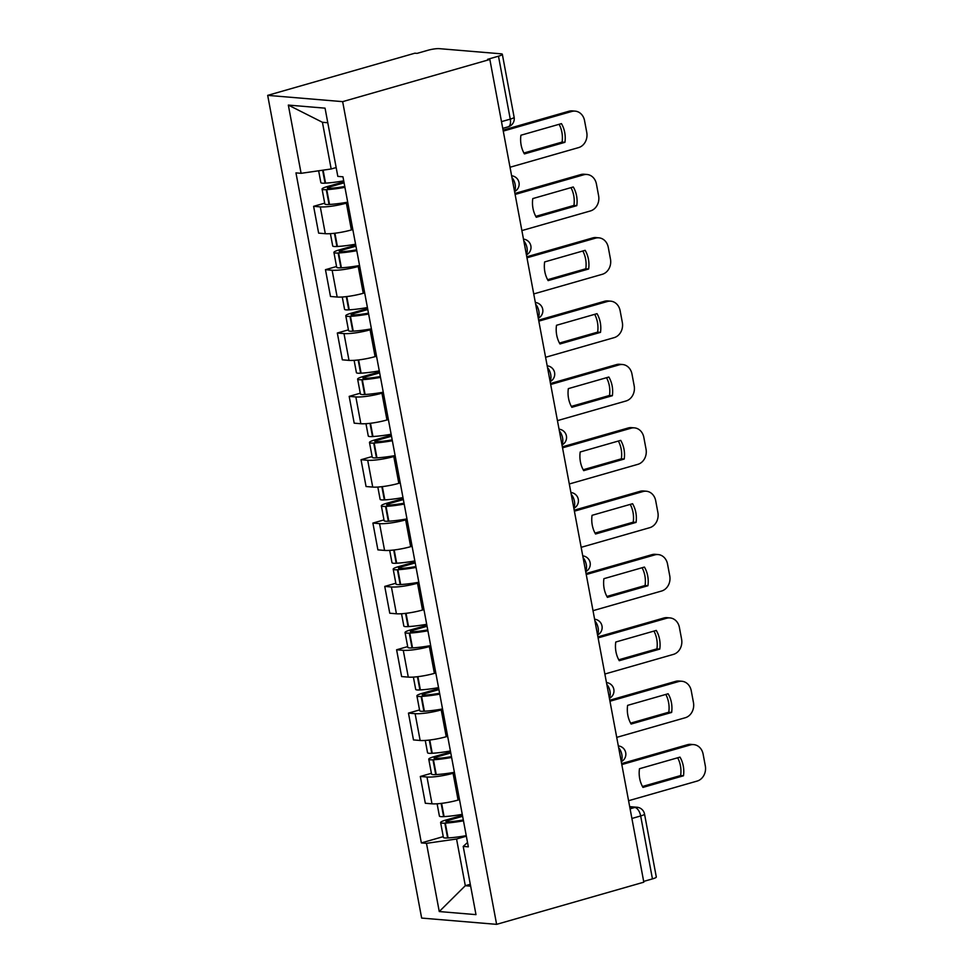 <?xml version="1.0" encoding="UTF-8"?>
<svg xmlns="http://www.w3.org/2000/svg" width="973" height="973" viewBox="0 0 973 973"><rect width="100%" height="100%" fill="white"/><g stroke="black" fill="none" stroke-linecap="round" stroke-linejoin="round"><path stroke-width="1.46" d="M489.857 59.475L487.668 59.292L498.48 56.191A8.368 1.35 -10.6 0 0 502.336 54.281A8.368 1.35 -10.6 0 0 501.083 53.819L439.237 48.65A8.368 1.35 -10.6 0 0 427.889 50.28L417.064 53.381L414.887 53.199L267.684 95.366L421.65 918.074L496.619 924.35L342.654 101.642L489.857 59.475L643.822 882.183L496.619 924.35M631.903 818.475L640.672 815.958A8.368 1.35 169.4 0 0 644.527 814.048L656.301 876.989A8.368 1.35 169.4 0 1 652.445 878.899L640.672 815.958A8.368 4.172 -106 0 0 634.773 807.468L629.762 807.055M643.676 881.416L652.445 878.899M267.684 95.366L342.654 101.642M347.799 202.725L346.376 203.126A19.253 3.101 169.4 0 1 320.287 206.884L313.61 206.325L318.633 233.131L325.298 233.69A19.253 3.101 -10.6 0 0 351.399 229.932L352.822 229.519M324.702 203.15L313.61 206.325M359.657 266.067L358.234 266.48A19.253 3.101 169.4 0 1 332.134 270.239L325.469 269.679L330.492 296.473L337.157 297.033A19.253 3.101 -10.6 0 0 363.257 293.274L364.68 292.873M336.549 266.505L325.469 269.679M371.516 329.421L370.093 329.823A19.253 3.101 169.4 0 1 343.992 333.581L337.327 333.021L342.338 359.828L349.003 360.387A19.253 3.101 -10.6 0 0 375.104 356.629L376.527 356.215M348.407 329.847L337.327 333.021M383.374 392.764L381.951 393.177A19.253 3.101 169.4 0 1 355.85 396.935L349.185 396.376L354.196 423.17L360.861 423.729A19.253 3.101 -10.6 0 0 386.962 419.971L388.385 419.57M360.265 393.201L349.185 396.376M395.22 456.118L393.797 456.519A19.253 3.101 169.4 0 1 367.697 460.278L361.032 459.718L366.055 486.524L372.72 487.084A19.253 3.101 -10.6 0 0 398.821 483.326L400.244 482.912M372.124 456.544L361.032 459.718M407.079 519.46L405.656 519.874A19.253 3.101 169.4 0 1 379.555 523.632L372.89 523.073L377.901 549.867L384.578 550.426A19.253 3.101 -10.6 0 0 410.667 546.668L412.102 546.267M383.97 519.898L372.89 523.073M418.937 582.815L417.514 583.216A19.253 3.101 169.4 0 1 391.414 586.974L384.749 586.415L389.759 613.221L396.425 613.781A19.253 3.101 -10.6 0 0 422.525 610.022L423.948 609.609M395.829 583.241L384.749 586.415M430.796 646.157L429.373 646.571A19.253 3.101 169.4 0 1 403.272 650.317L396.607 649.769L401.618 676.563L408.283 677.123A19.253 3.101 -10.6 0 0 434.384 673.365L435.807 672.963M407.687 646.595L396.607 649.769M442.642 709.512L441.219 709.913A19.253 3.101 169.4 0 1 415.118 713.671L408.453 713.112L413.476 739.918L420.141 740.477A19.253 3.101 -10.6 0 0 446.242 736.719L447.665 736.306M419.545 709.937L408.453 713.112M454.5 772.854L453.077 773.267A19.253 3.101 169.4 0 1 426.977 777.013L420.312 776.466L425.323 803.26L432 803.82A19.253 3.101 -10.6 0 0 458.088 800.061L459.511 799.66M431.392 773.292L420.312 776.466M327.779 122.732L322.428 122.282L331.173 168.986L336.171 167.551M331.173 168.986L301.095 173.316L288.336 105.084L325.055 108.161L337.813 176.381L342.958 176.806L468.341 846.838L463.209 846.413L475.979 914.632L439.261 911.555L426.49 843.336L456.556 839.006L465.301 885.71L470.652 886.16M301.095 173.316L295.962 172.878L421.358 842.91L426.49 843.336M470.3 884.275L465.301 885.71L439.261 911.555M466.359 836.208L456.556 839.006M443.25 836.634L421.358 842.91M467.539 842.484L463.209 846.413M288.336 105.084L322.428 122.282M343.712 180.844A31.817 5.12 169.4 0 1 325.541 183.131L325.067 183.167A10.569 1.703 169.4 0 1 320.847 182.596L318.645 170.786M343.895 181.829L326.94 186.682A10.569 1.703 -10.6 0 0 322.063 189.09A10.569 1.703 -10.6 0 0 326.283 189.662L326.758 189.638A31.817 5.12 -10.6 0 0 344.929 187.339M322.063 189.09L324.836 203.916A10.569 1.703 -10.6 0 0 329.056 204.488L329.531 204.452A31.817 5.12 -10.6 0 0 347.702 202.165M510.022 167.247L578.582 147.604A12.552 10.691 94.8 0 0 586.755 132.425L584.554 120.64A12.552 10.691 -85.2 0 0 575.14 111.129A12.552 10.691 -85.2 0 0 571.808 111.457L503.26 131.1M564.936 142.313A25.955 22.099 94.8 0 0 561.445 123.632L520.92 135.235A25.955 22.099 -85.2 0 0 524.423 153.916L564.936 142.313L562.09 142.07L523.912 153.016M344.77 186.475A26.368 4.245 169.4 0 1 329.932 188.336L329.458 188.361A5.133 0.827 169.4 0 1 327.414 188.093A5.133 0.827 169.4 0 1 329.774 186.925L344.077 182.827M575.14 111.129L572.294 110.898A12.552 10.691 -85.2 0 0 568.974 111.226L503.077 130.102M562.09 142.07A25.955 22.099 94.8 0 0 559.11 124.301M355.571 244.199A31.817 5.12 169.4 0 1 337.4 246.485L336.913 246.51A10.569 1.703 169.4 0 1 332.705 245.938L330.406 233.654M355.753 245.172L338.786 250.037A10.569 1.703 -10.6 0 0 333.921 252.433A10.569 1.703 -10.6 0 0 338.13 253.004L338.616 252.98A31.817 5.12 -10.6 0 0 356.787 250.693M333.921 252.433L336.694 267.259A10.569 1.703 -10.6 0 0 340.915 267.83L341.389 267.806A31.817 5.12 -10.6 0 0 359.56 265.507M521.881 230.589L590.429 210.946A12.552 10.691 94.8 0 0 598.614 195.768L596.413 183.994A12.552 10.691 -85.2 0 0 586.999 174.483A12.552 10.691 -85.2 0 0 583.666 174.812L515.118 194.454M576.794 205.656A25.955 22.099 94.8 0 0 573.292 186.974L532.778 198.589A25.955 22.099 -85.2 0 0 536.281 217.271L576.794 205.656L573.948 205.425L535.77 216.359M356.617 249.83A26.368 4.245 169.4 0 1 341.791 251.691L341.316 251.715A5.133 0.827 169.4 0 1 339.273 251.435A5.133 0.827 169.4 0 1 341.632 250.268L355.936 246.169M586.999 174.483L584.153 174.24A12.552 10.691 -85.2 0 0 580.832 174.568L514.924 193.445M573.948 205.425A25.955 22.099 94.8 0 0 570.956 187.643M367.417 307.541A31.817 5.12 169.4 0 1 349.246 309.828L348.772 309.864A10.569 1.703 169.4 0 1 344.564 309.292L342.265 297.008M367.599 308.526L350.645 313.379A10.569 1.703 -10.6 0 0 345.78 315.787A10.569 1.703 -10.6 0 0 349.988 316.359L350.462 316.334A31.817 5.12 -10.6 0 0 368.633 314.036M345.78 315.787L348.553 330.601A10.569 1.703 -10.6 0 0 352.761 331.185L353.235 331.148A31.817 5.12 -10.6 0 0 371.406 328.862M533.739 293.931L602.287 274.301A12.552 10.691 94.8 0 0 610.472 259.122L608.271 247.337A12.552 10.691 -85.2 0 0 598.845 237.826A12.552 10.691 -85.2 0 0 595.525 238.154L526.977 257.796M588.641 269.01A25.955 22.099 94.8 0 0 585.15 250.329L544.637 261.932A25.955 22.099 -85.2 0 0 548.127 280.613L588.641 269.01L585.807 268.767L547.617 279.713M368.475 313.172A26.368 4.245 169.4 0 1 353.649 315.033L353.175 315.057A5.133 0.827 169.4 0 1 351.119 314.778A5.133 0.827 169.4 0 1 353.491 313.622L367.794 309.523M598.845 237.826L596.011 237.582A12.552 10.691 -85.2 0 0 592.679 237.923L526.782 256.799M585.807 268.767A25.955 22.099 94.8 0 0 582.815 250.998M379.275 370.883A31.817 5.12 169.4 0 1 361.105 373.182L360.63 373.206A10.569 1.703 169.4 0 1 356.41 372.635L354.111 360.351M379.458 371.868L362.503 376.721A10.569 1.703 -10.6 0 0 357.626 379.129A10.569 1.703 -10.6 0 0 361.847 379.701L362.321 379.677A31.817 5.12 -10.6 0 0 380.492 377.39M357.626 379.129L360.399 393.956A10.569 1.703 -10.6 0 0 364.62 394.527L365.094 394.503A31.817 5.12 -10.6 0 0 383.265 392.204M545.585 357.286L614.145 337.643A12.552 10.691 94.8 0 0 622.331 322.464L620.117 310.691A12.552 10.691 -85.2 0 0 610.703 301.168A12.552 10.691 -85.2 0 0 607.383 301.508L538.823 321.139M600.499 332.352A25.955 22.099 94.8 0 0 597.008 313.671L556.495 325.286A25.955 22.099 -85.2 0 0 559.986 343.968L600.499 332.352L597.665 332.121L559.475 343.055M380.334 376.527A26.368 4.245 169.4 0 1 365.495 378.375L365.021 378.412A5.133 0.827 169.4 0 1 362.978 378.132A5.133 0.827 169.4 0 1 365.337 376.965L379.64 372.866M610.703 301.168L607.87 300.937A12.552 10.691 -85.2 0 0 604.537 301.265L538.641 320.141M597.665 332.121A25.955 22.099 94.8 0 0 594.673 314.34M391.134 434.238A31.817 5.12 169.4 0 1 372.963 436.524L372.489 436.561A10.569 1.703 169.4 0 1 368.268 435.989L365.97 423.705M391.316 435.211L374.362 440.076A10.569 1.703 -10.6 0 0 369.485 442.484A10.569 1.703 -10.6 0 0 373.705 443.056L374.179 443.019A31.817 5.12 -10.6 0 0 392.35 440.733M369.485 442.484L372.258 457.298A10.569 1.703 -10.6 0 0 376.478 457.869L376.952 457.845A31.817 5.12 -10.6 0 0 395.123 455.559M557.444 420.628L625.992 400.998A12.552 10.691 94.8 0 0 634.177 385.819L631.976 374.033A12.552 10.691 -85.2 0 0 622.562 364.522A12.552 10.691 -85.2 0 0 619.229 364.851L550.682 384.493M612.358 395.707A25.955 22.099 94.8 0 0 608.855 377.025L568.341 388.628A25.955 22.099 -85.2 0 0 571.844 407.31L612.358 395.707L609.512 395.464L571.333 406.398M392.18 439.869A26.368 4.245 169.4 0 1 377.354 441.73L376.879 441.754A5.133 0.827 169.4 0 1 374.836 441.474A5.133 0.827 169.4 0 1 377.196 440.307L391.499 436.22M622.562 364.522L619.716 364.279A12.552 10.691 -85.2 0 0 616.396 364.62L550.499 383.496M609.512 395.464A25.955 22.099 94.8 0 0 606.532 377.694M402.992 497.58A31.817 5.12 169.4 0 1 384.822 499.879L384.335 499.903A10.569 1.703 169.4 0 1 380.127 499.331L377.828 487.047M403.175 498.565L386.208 503.418A10.569 1.703 -10.6 0 0 381.343 505.826A10.569 1.703 -10.6 0 0 385.551 506.398L386.038 506.374A31.817 5.12 -10.6 0 0 404.196 504.087M381.343 505.826L384.116 520.652A10.569 1.703 -10.6 0 0 388.324 521.224L388.811 521.2A31.817 5.12 -10.6 0 0 406.982 518.901M569.302 483.982L637.85 464.34A12.552 10.691 94.8 0 0 646.036 449.161L643.834 437.388A12.552 10.691 -85.2 0 0 634.42 427.865A12.552 10.691 -85.2 0 0 631.088 428.205L562.54 447.835M624.216 459.049A25.955 22.099 94.8 0 0 620.713 440.368L580.2 451.983A25.955 22.099 -85.2 0 0 583.691 470.652L624.216 459.049L621.37 458.818L583.192 469.752M404.038 503.223A26.368 4.245 169.4 0 1 389.212 505.072L388.738 505.109A5.133 0.827 169.4 0 1 386.695 504.829A5.133 0.827 169.4 0 1 389.054 503.661L403.357 499.563M634.42 427.865L631.574 427.634A12.552 10.691 -85.2 0 0 628.254 427.962L562.345 446.838M621.37 458.818A25.955 22.099 94.8 0 0 618.378 441.037M414.839 560.934A31.817 5.12 169.4 0 1 396.668 563.221L396.193 563.258A10.569 1.703 169.4 0 1 391.985 562.674L389.686 550.402M415.021 561.908L398.066 566.773A10.569 1.703 -10.6 0 0 393.201 569.181A10.569 1.703 -10.6 0 0 397.41 569.752L397.884 569.716A31.817 5.12 -10.6 0 0 416.055 567.429M393.201 569.181L395.975 583.995A10.569 1.703 -10.6 0 0 400.183 584.566L400.657 584.542A31.817 5.12 -10.6 0 0 418.828 582.255M581.161 547.325L649.709 527.694A12.552 10.691 94.8 0 0 657.894 512.503L655.693 500.73A12.552 10.691 -85.2 0 0 646.267 491.219A12.552 10.691 -85.2 0 0 642.946 491.547L574.386 511.19M636.062 522.404A25.955 22.099 94.8 0 0 632.572 503.722L592.058 515.325A25.955 22.099 -85.2 0 0 595.549 534.007L636.062 522.404L633.228 522.16L595.038 533.095M415.897 566.566A26.368 4.245 169.4 0 1 401.071 568.427L400.596 568.451A5.133 0.827 169.4 0 1 398.541 568.171A5.133 0.827 169.4 0 1 400.912 567.004L415.216 562.905M646.267 491.219L643.433 490.976A12.552 10.691 -85.2 0 0 640.1 491.316L574.204 510.193M633.228 522.16A25.955 22.099 94.8 0 0 630.236 504.391M426.697 624.277A31.817 5.12 169.4 0 1 408.526 626.576L408.052 626.6A10.569 1.703 169.4 0 1 403.831 626.028L401.533 613.744M426.879 625.262L409.925 630.115A10.569 1.703 -10.6 0 0 405.048 632.523A10.569 1.703 -10.6 0 0 409.268 633.095L409.742 633.07A31.817 5.12 -10.6 0 0 427.913 630.784M405.048 632.523L407.821 647.349A10.569 1.703 -10.6 0 0 412.041 647.921L412.516 647.896A31.817 5.12 -10.6 0 0 430.686 645.598M593.007 610.679L661.567 591.037A12.552 10.691 94.8 0 0 669.752 575.858L667.539 564.085A12.552 10.691 -85.2 0 0 658.125 554.561A12.552 10.691 -85.2 0 0 654.805 554.902L586.245 574.532M647.921 585.746A25.955 22.099 94.8 0 0 644.43 567.064L603.917 578.68A25.955 22.099 -85.2 0 0 607.407 597.349L647.921 585.746L645.075 585.515L606.897 596.449M427.755 629.92A26.368 4.245 169.4 0 1 412.917 631.769L412.443 631.805A5.133 0.827 169.4 0 1 410.399 631.526A5.133 0.827 169.4 0 1 412.759 630.358L427.062 626.259M658.125 554.561L655.279 554.33A12.552 10.691 -85.2 0 0 651.959 554.659L586.062 573.535M645.075 585.515A25.955 22.099 94.8 0 0 642.095 567.733M438.555 687.631A31.817 5.12 169.4 0 1 420.385 689.918L419.91 689.942A10.569 1.703 169.4 0 1 415.69 689.37L413.391 677.099M438.738 688.604L421.783 693.469A10.569 1.703 -10.6 0 0 416.906 695.877A10.569 1.703 -10.6 0 0 421.127 696.449L421.601 696.413A31.817 5.12 -10.6 0 0 439.772 694.126M416.906 695.877L419.679 710.691A10.569 1.703 -10.6 0 0 423.9 711.263L424.374 711.239A31.817 5.12 -10.6 0 0 442.545 708.952M604.865 674.021L673.413 654.391A12.552 10.691 94.8 0 0 681.599 639.2L679.397 627.427A12.552 10.691 -85.2 0 0 669.983 617.916A12.552 10.691 -85.2 0 0 666.651 618.244L598.103 637.887M659.779 649.1A25.955 22.099 94.8 0 0 656.276 630.419L615.763 642.022A25.955 22.099 -85.2 0 0 619.266 660.703L659.779 649.1L656.933 648.857L618.755 659.791M439.601 693.263A26.368 4.245 169.4 0 1 424.775 695.123L424.301 695.148A5.133 0.827 169.4 0 1 422.258 694.868A5.133 0.827 169.4 0 1 424.617 693.7L438.92 689.602M669.983 617.916L667.137 617.673A12.552 10.691 -85.2 0 0 663.817 618.013L597.921 636.889M656.933 648.857A25.955 22.099 94.8 0 0 653.953 631.088M450.402 750.974A31.817 5.12 169.4 0 1 432.231 753.272L431.757 753.297A10.569 1.703 169.4 0 1 427.548 752.725L425.25 740.441M450.596 751.959L433.63 756.812A10.569 1.703 -10.6 0 0 428.765 759.22A10.569 1.703 -10.6 0 0 432.973 759.791L433.447 759.767A31.817 5.12 -10.6 0 0 451.618 757.468M428.765 759.22L431.538 774.046A10.569 1.703 -10.6 0 0 435.746 774.617L436.232 774.581A31.817 5.12 -10.6 0 0 454.391 772.294M616.724 737.376L685.272 717.733A12.552 10.691 94.8 0 0 693.457 702.555L691.256 690.781A12.552 10.691 -85.2 0 0 681.842 681.258A12.552 10.691 -85.2 0 0 678.509 681.599L609.962 701.229M671.638 712.443A25.955 22.099 94.8 0 0 668.135 693.761L627.621 705.364A25.955 22.099 -85.2 0 0 631.112 724.046L671.638 712.443L668.792 712.2L630.613 723.146M451.46 756.617A26.368 4.245 169.4 0 1 436.634 758.466L436.159 758.502A5.133 0.827 169.4 0 1 434.116 758.222A5.133 0.827 169.4 0 1 436.476 757.055L450.779 752.956M681.842 681.258L678.996 681.027A12.552 10.691 -85.2 0 0 675.663 681.355L609.767 700.232M668.792 712.2A25.955 22.099 94.8 0 0 665.8 694.43M462.26 814.328A31.817 5.12 169.4 0 1 444.089 816.615L443.615 816.639A10.569 1.703 169.4 0 1 439.407 816.067L437.108 803.783M462.443 815.301L445.488 820.166A10.569 1.703 -10.6 0 0 440.623 822.574A10.569 1.703 -10.6 0 0 444.831 823.146L445.306 823.109A31.817 5.12 -10.6 0 0 463.476 820.823M440.623 822.574L443.396 837.388A10.569 1.703 -10.6 0 0 447.604 837.96L448.079 837.935A31.817 5.12 -10.6 0 0 466.249 835.649M628.582 800.718L697.13 781.076A12.552 10.691 94.8 0 0 705.316 765.897L703.114 754.124A12.552 10.691 -85.2 0 0 693.688 744.613A12.552 10.691 -85.2 0 0 690.368 744.941L621.808 764.583M683.484 775.785A25.955 22.099 94.8 0 0 679.993 757.116L639.48 768.719A25.955 22.099 -85.2 0 0 642.971 787.4L683.484 775.785L680.65 775.554L642.46 786.488M463.318 819.959A26.368 4.245 169.4 0 1 448.492 821.82L448.006 821.844A5.133 0.827 169.4 0 1 445.962 821.565A5.133 0.827 169.4 0 1 448.334 820.397L462.637 816.298M693.688 744.613L690.854 744.369A12.552 10.691 -85.2 0 0 687.522 744.698L621.625 763.586M680.65 775.554A25.955 22.099 94.8 0 0 677.658 757.785M621.175 761.178A8.368 4.172 -106 0 0 621.832 754.61A8.368 4.172 -106 0 0 618.658 747.726M609.317 697.823A8.368 4.172 -106 0 0 609.986 691.256A8.368 4.172 -106 0 0 606.799 684.372M597.471 634.481A8.368 4.172 -106 0 0 598.127 627.913A8.368 4.172 -106 0 0 594.953 621.029M585.612 571.127A8.368 4.172 -106 0 0 586.269 564.559A8.368 4.172 -106 0 0 583.095 557.675M573.754 507.784A8.368 4.172 -106 0 0 574.423 501.217A8.368 4.172 -106 0 0 571.236 494.333M561.895 444.43A8.368 4.172 -106 0 0 562.564 437.874A8.368 4.172 -106 0 0 559.378 430.978M550.049 381.088A8.368 4.172 -106 0 0 550.706 374.52A8.368 4.172 -106 0 0 547.531 367.636M538.191 317.733A8.368 4.172 -106 0 0 538.847 311.178A8.368 4.172 -106 0 0 535.673 304.281M526.332 254.391A8.368 4.172 -106 0 0 527.001 247.823A8.368 4.172 -106 0 0 523.815 240.939M514.474 191.036A8.368 4.172 -106 0 0 515.143 184.481A8.368 4.172 -106 0 0 511.956 177.585M630.09 808.818L634.773 807.468A8.368 7.127 94.8 0 1 636.999 807.249L629.689 806.641M458.088 800.061L453.077 773.267M446.242 736.719L441.219 709.913M434.384 673.365L429.373 646.571M422.525 610.022L417.514 583.216M410.667 546.668L405.656 519.874M398.821 483.326L393.797 456.519M386.962 419.971L381.951 393.177M375.104 356.629L370.093 329.823M363.257 293.274L358.234 266.48M351.399 229.932L346.376 203.126M420.141 740.477L415.118 713.671M408.283 677.123L403.272 650.317M396.425 613.781L391.414 586.974M384.578 550.426L379.555 523.632M372.72 487.084L367.697 460.278M360.861 423.729L355.85 396.935M349.003 360.387L343.992 333.581M337.157 297.033L332.134 270.239M325.298 233.69L320.287 206.884M432 803.82L426.977 777.013M502.749 128.375L508.198 126.818A8.368 4.172 -106 0 0 510.266 119.132L498.48 56.191M501.496 121.637L510.266 119.132A8.368 1.35 169.4 0 0 514.121 117.222L502.336 54.281M325.541 183.131L323.109 170.141M325.067 183.167L322.635 170.214M329.056 204.488L326.283 189.662M329.531 204.452L326.758 189.638M330.042 188.336L329.774 186.925M568.974 111.226L571.808 111.457M337.4 246.485L334.919 233.228M336.913 246.51L334.444 233.289M340.915 267.83L338.13 253.004M341.389 267.806L338.616 252.98M341.9 251.679L341.632 250.268M580.832 174.568L583.666 174.812M349.246 309.828L346.765 296.57M348.772 309.864L346.303 296.631M352.761 331.185L349.988 316.359M353.235 331.148L350.462 316.334M353.746 315.021L353.491 313.622M592.679 237.923L595.525 238.154M361.105 373.182L358.623 359.925M360.63 373.206L358.149 359.986M364.62 394.527L361.847 379.701M365.094 394.503L362.321 379.677M365.605 378.375L365.337 376.965M604.537 301.265L607.383 301.508M372.963 436.524L370.482 423.267M372.489 436.561L370.008 423.328M376.478 457.869L373.705 443.056M376.952 457.845L374.179 443.019M377.463 441.718L377.196 440.307M616.396 364.62L619.229 364.851M384.822 499.879L382.34 486.622M384.335 499.903L381.866 486.67M388.324 521.224L385.551 506.398M388.811 521.2L386.038 506.374M389.322 505.072L389.054 503.661M628.254 427.962L631.088 428.205M396.668 563.221L394.187 549.964M396.193 563.258L393.724 550.025M400.183 584.566L397.41 569.752M400.657 584.542L397.884 569.716M401.168 568.414L400.912 567.004M640.1 491.316L642.946 491.547M408.526 626.576L406.045 613.318M408.052 626.6L405.571 613.367M412.041 647.921L409.268 633.095M412.516 647.896L409.742 633.07M413.026 631.769L412.759 630.358M651.959 554.659L654.805 554.902M420.385 689.918L417.904 676.661M419.91 689.942L417.429 676.721M423.9 711.263L421.127 696.449M424.374 711.239L421.601 696.413M424.885 695.111L424.617 693.7M663.817 618.013L666.651 618.244M432.231 753.272L429.762 740.015M431.757 753.297L429.288 740.064M435.746 774.617L432.973 759.791M436.232 774.581L433.447 759.767M436.743 758.466L436.476 757.055M675.663 681.355L678.509 681.599M444.089 816.615L441.608 803.357M443.615 816.639L441.146 803.418M447.604 837.96L444.831 823.146M448.079 837.935L445.306 823.109M448.589 821.808L448.334 820.397M687.522 744.698L690.368 744.941M514.571 191.572A8.368 8.368 0 0 0 511.628 175.785M526.429 254.914A8.368 8.368 0 0 0 523.474 239.127M538.288 318.268A8.368 8.368 0 0 0 535.332 302.481M550.146 381.611A8.368 8.368 0 0 0 547.191 365.824M561.993 444.953A8.368 8.368 0 0 0 559.049 429.178M573.851 508.307A8.368 8.368 0 0 0 570.896 492.52M585.71 571.65A8.368 8.368 0 0 0 582.754 555.875M597.568 635.004A8.368 8.368 0 0 0 594.612 619.217M609.414 698.346A8.368 8.368 0 0 0 606.459 682.572M621.273 761.701A8.368 8.368 0 0 0 618.317 745.914M644.527 814.048A8.368 8.368 0 0 0 636.999 807.249M508.198 126.818A8.368 8.368 0 0 0 514.121 117.222"/></g></svg>

